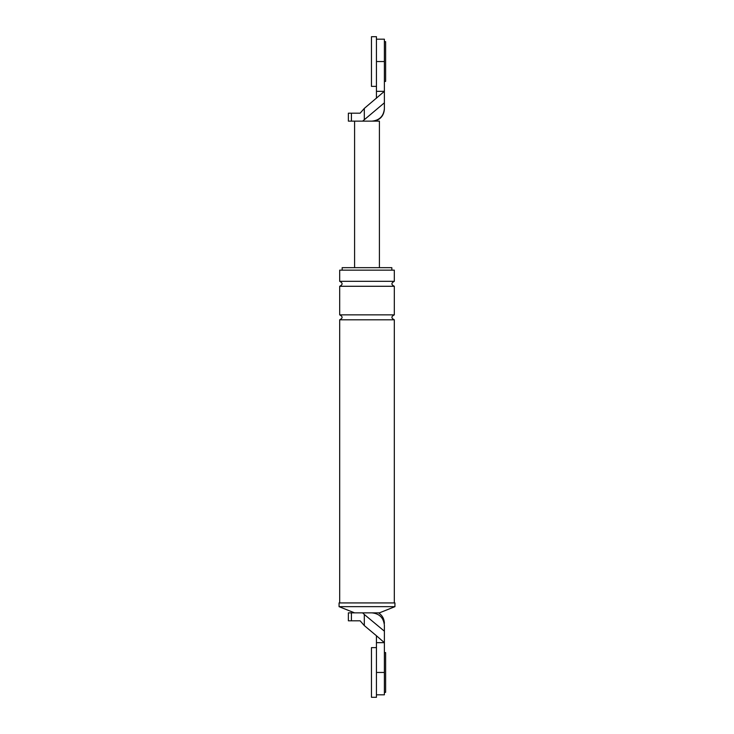 <?xml version="1.0" encoding="UTF-8"?>
<svg xmlns="http://www.w3.org/2000/svg" width="734" height="734" viewBox="0 0 734 734"><rect width="100%" height="100%" fill="white"/><g stroke="black" fill="none" stroke-linecap="round" stroke-linejoin="round"><path stroke-width="1.1" d="M376.441 697.3L376.441 647.627L371.468 647.627L371.468 697.3L376.441 697.3M376.441 86.373L376.441 36.7L371.468 36.7L371.468 86.373L376.441 86.373M384.387 652.599L385.625 652.599L385.625 692.336L384.387 692.336M384.387 41.664L385.625 41.664L385.625 81.401L384.387 81.401M364.303 614.468L362.633 612.862L371.964 612.862C379.46 613.652 383.598 617.789 384.387 625.276C384.387 623.377 384.387 623.377 384.387 625.276L384.387 631.185L364.303 614.468L364.303 625.588L360.128 620.808L348.375 620.808L348.375 612.862L351.412 612.862L351.412 620.808M376.441 642.663L376.441 635.754L384.387 642.663L384.387 672.463L376.441 672.463L376.441 642.663L384.387 642.663L384.387 631.185M376.441 694.814L384.387 694.814L384.387 672.463M376.441 635.754L364.303 625.588M371.964 612.862L379.414 612.862L394.938 606.651L339.062 606.651L339.062 602.926L394.938 602.926L394.938 606.651M394.314 281.324L339.686 281.324L339.686 270.149L394.314 270.149L394.314 281.324C391.112 282.975 391.112 284.636 394.314 286.288L394.314 314.849C391.112 316.501 391.112 318.161 394.314 319.813L394.314 602.926M342.163 270.149L342.163 267.662L391.837 267.662L391.837 270.149M362.633 612.862L351.412 612.862M339.686 281.324C342.888 282.975 342.888 284.636 339.686 286.288L339.686 314.849C342.888 316.501 342.888 318.161 339.686 319.813L339.686 602.926M339.686 319.813L394.314 319.813M339.686 286.288L394.314 286.288M339.686 314.849L394.314 314.849M354.586 612.862L339.062 606.651M371.964 121.138C379.46 120.348 383.598 116.211 384.387 108.724L384.387 102.815L362.633 121.138L379.414 121.138L379.414 267.662M364.303 119.532L364.303 108.412L360.128 113.192L348.375 113.192L348.375 121.138L351.412 121.138L351.412 113.192M364.303 108.412L384.387 91.337L384.387 39.186L376.441 39.186M384.387 102.815L384.387 91.337L376.441 91.337L376.441 61.537L384.387 61.537M376.441 91.337L376.441 98.246M362.633 121.138L351.412 121.138M354.586 121.138L354.586 267.662M378.551 612.862C382.304 615.367 384.249 618.881 384.387 623.395M374.45 121.138C380.634 119.431 383.946 115.376 384.387 108.971"/></g></svg>

